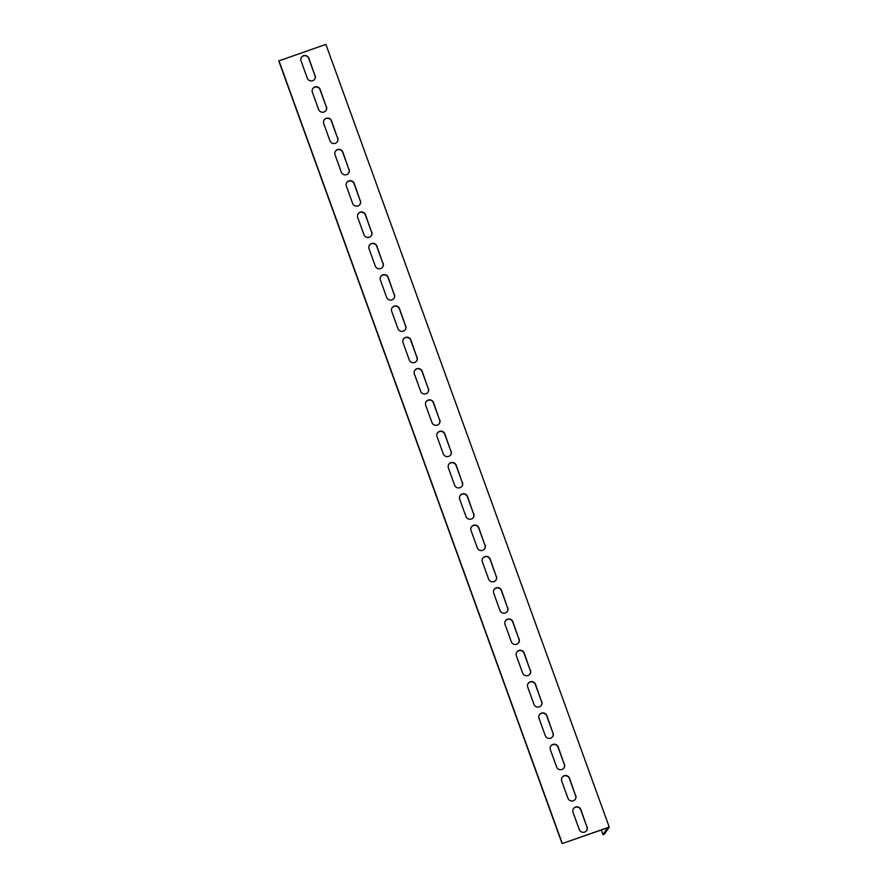<?xml version="1.0" encoding="UTF-8"?>
<svg xmlns="http://www.w3.org/2000/svg" width="888" height="888" viewBox="0 0 888 888"><rect width="100%" height="100%" fill="white"/><g stroke="black" fill="none" stroke-linecap="round" stroke-linejoin="round"><path stroke-width="1.33" d="M602.941 834.587L607.514 827.849L562.093 843.6L278.765 60.917L325.907 44.4L609.235 827.083L604.506 834.043L602.941 834.587L601.287 830.014M562.093 843.6L609.235 827.083M586.568 830.646A4.185 4.118 34.2 0 0 586.946 827.05L580.719 809.834A4.185 4.118 34.2 0 0 573.426 808.724M563.902 768.031A4.185 4.118 34.2 0 0 564.28 764.435L558.053 747.219A4.185 4.118 34.2 0 0 550.76 746.12M541.236 705.416A4.185 4.118 34.2 0 0 541.613 701.82L535.386 684.604A4.185 4.118 34.2 0 0 528.094 683.505M518.57 642.801A4.185 4.118 34.2 0 0 518.947 639.216L512.72 621.989A4.185 4.118 34.2 0 0 505.427 620.89M495.904 580.186A4.185 4.118 34.2 0 0 496.281 576.601L490.054 559.373A4.185 4.118 34.2 0 0 482.761 558.274M473.237 517.571A4.185 4.118 34.2 0 0 473.615 513.986L467.388 496.758A4.185 4.118 34.2 0 0 460.095 495.659M450.571 454.956A4.185 4.118 34.2 0 0 450.949 451.37L444.721 434.154A4.185 4.118 34.2 0 0 437.429 433.044M427.905 392.341A4.185 4.118 34.2 0 0 428.282 388.755L422.055 371.539A4.185 4.118 34.2 0 0 414.763 370.429M405.239 329.726A4.185 4.118 34.2 0 0 405.616 326.14L399.389 308.924A4.185 4.118 34.2 0 0 392.096 307.814M382.573 267.11A4.185 4.118 34.2 0 0 382.95 263.525L376.723 246.309A4.185 4.118 34.2 0 0 369.43 245.199M359.906 204.495A4.185 4.118 34.2 0 0 360.284 200.91L354.057 183.694A4.185 4.118 34.2 0 0 346.764 182.584M337.24 141.88A4.185 4.118 34.2 0 0 337.629 138.295L331.391 121.079A4.185 4.118 34.2 0 0 324.098 119.969M314.574 79.276A4.185 4.118 34.2 0 0 314.963 75.68L308.724 58.464A4.185 4.118 34.2 0 0 301.432 57.354M325.907 110.578A4.185 4.118 34.2 0 0 326.296 106.993L320.057 89.766A4.185 4.118 34.2 0 0 312.765 88.667M348.573 173.193A4.185 4.118 34.2 0 0 348.962 169.608L342.724 152.381A4.185 4.118 34.2 0 0 335.431 151.282M371.24 235.808A4.185 4.118 34.2 0 0 371.617 232.223L365.39 214.996A4.185 4.118 34.2 0 0 358.097 213.897M393.906 298.424A4.185 4.118 34.2 0 0 394.283 294.827L388.056 277.611A4.185 4.118 34.2 0 0 380.763 276.512M416.572 361.039A4.185 4.118 34.2 0 0 416.949 357.442L410.722 340.226A4.185 4.118 34.2 0 0 403.43 339.127M439.238 423.654A4.185 4.118 34.2 0 0 439.616 420.057L433.388 402.841A4.185 4.118 34.2 0 0 426.096 401.731M461.904 486.269A4.185 4.118 34.2 0 0 462.282 482.672L456.055 465.456A4.185 4.118 34.2 0 0 448.762 464.346M484.571 548.873A4.185 4.118 34.2 0 0 484.948 545.288L478.721 528.071A4.185 4.118 34.2 0 0 471.428 526.961M507.237 611.488A4.185 4.118 34.2 0 0 507.614 607.903L501.387 590.687A4.185 4.118 34.2 0 0 494.094 589.577M529.903 674.103A4.185 4.118 34.2 0 0 530.28 670.518L524.053 653.302A4.185 4.118 34.2 0 0 516.761 652.192M552.569 736.718A4.185 4.118 34.2 0 0 552.947 733.133L546.719 715.917A4.185 4.118 34.2 0 0 539.427 714.807M575.235 799.333A4.185 4.118 34.2 0 0 575.613 795.748L569.386 778.532A4.185 4.118 34.2 0 0 562.093 777.422M575.779 795.515A4.185 4.118 -145.8 0 1 571.35 800.976A4.185 4.118 -145.8 0 1 567.943 798.234L561.704 781.007A4.185 4.118 -145.8 0 1 566.133 775.546A4.185 4.118 -145.8 0 1 569.541 778.299L575.613 795.748M553.113 732.9A4.185 4.118 -145.8 0 1 548.684 738.361A4.185 4.118 -145.8 0 1 545.276 735.619L539.038 718.392A4.185 4.118 -145.8 0 1 543.467 712.931A4.185 4.118 -145.8 0 1 546.875 715.684L552.947 733.133M530.447 670.285A4.185 4.118 -145.8 0 1 526.018 675.746A4.185 4.118 -145.8 0 1 522.61 673.004L516.383 655.777A4.185 4.118 -145.8 0 1 520.801 650.316A4.185 4.118 -145.8 0 1 524.209 653.069L530.28 670.518M507.781 607.67A4.185 4.118 -145.8 0 1 503.352 613.131A4.185 4.118 -145.8 0 1 499.944 610.389L493.717 593.173A4.185 4.118 -145.8 0 1 498.135 587.701A4.185 4.118 -145.8 0 1 501.542 590.453L507.614 607.903M485.114 545.054A4.185 4.118 -145.8 0 1 480.686 550.516A4.185 4.118 -145.8 0 1 477.278 547.774L471.051 530.558A4.185 4.118 -145.8 0 1 475.469 525.097A4.185 4.118 -145.8 0 1 478.876 527.838L484.948 545.288M462.448 482.439A4.185 4.118 -145.8 0 1 458.03 487.901A4.185 4.118 -145.8 0 1 454.612 485.159L448.385 467.943A4.185 4.118 -145.8 0 1 452.802 462.482A4.185 4.118 -145.8 0 1 456.21 465.223L462.282 482.672M439.782 419.824A4.185 4.118 -145.8 0 1 435.364 425.297A4.185 4.118 -145.8 0 1 431.945 422.544L425.718 405.328A4.185 4.118 -145.8 0 1 430.136 399.866A4.185 4.118 -145.8 0 1 433.544 402.608L439.616 420.057M417.116 357.209A4.185 4.118 -145.8 0 1 412.698 362.681A4.185 4.118 -145.8 0 1 409.279 359.929L403.052 342.713A4.185 4.118 -145.8 0 1 407.47 337.251A4.185 4.118 -145.8 0 1 410.878 339.993L416.949 357.442M394.45 294.605A4.185 4.118 -145.8 0 1 390.032 300.066A4.185 4.118 -145.8 0 1 386.613 297.314L380.386 280.097A4.185 4.118 -145.8 0 1 384.804 274.636A4.185 4.118 -145.8 0 1 388.211 277.378L394.283 294.827M371.783 231.99A4.185 4.118 -145.8 0 1 367.366 237.451A4.185 4.118 -145.8 0 1 363.947 234.698L357.72 217.482A4.185 4.118 -145.8 0 1 362.138 212.021A4.185 4.118 -145.8 0 1 365.545 214.763L371.617 232.223M349.117 169.375A4.185 4.118 -145.8 0 1 344.699 174.836A4.185 4.118 -145.8 0 1 341.281 172.083L335.054 154.867A4.185 4.118 -145.8 0 1 339.471 149.406A4.185 4.118 -145.8 0 1 342.879 152.148L348.962 169.608M326.451 106.76A4.185 4.118 -145.8 0 1 322.033 112.221A4.185 4.118 -145.8 0 1 318.614 109.468L312.387 92.252A4.185 4.118 -145.8 0 1 316.805 86.791A4.185 4.118 -145.8 0 1 320.213 89.544L326.296 106.993M315.118 75.447A4.185 4.118 -145.8 0 1 310.7 80.908A4.185 4.118 -145.8 0 1 307.281 78.166L301.054 60.95A4.185 4.118 -145.8 0 1 305.472 55.489A4.185 4.118 -145.8 0 1 308.88 58.231L314.963 75.68M337.784 138.062A4.185 4.118 -145.8 0 1 333.366 143.523A4.185 4.118 -145.8 0 1 329.948 140.781L323.72 123.565A4.185 4.118 -145.8 0 1 328.138 118.104A4.185 4.118 -145.8 0 1 331.546 120.846L337.629 138.295M360.45 200.677A4.185 4.118 -145.8 0 1 356.033 206.138A4.185 4.118 -145.8 0 1 352.614 203.396L346.387 186.18A4.185 4.118 -145.8 0 1 350.804 180.708A4.185 4.118 -145.8 0 1 354.212 183.461L360.284 200.91M383.117 263.292A4.185 4.118 -145.8 0 1 378.699 268.753A4.185 4.118 -145.8 0 1 375.28 266.012L369.053 248.784A4.185 4.118 -145.8 0 1 373.471 243.323A4.185 4.118 -145.8 0 1 376.878 246.076L382.95 263.525M405.783 325.907A4.185 4.118 -145.8 0 1 401.365 331.368A4.185 4.118 -145.8 0 1 397.946 328.627L391.719 311.399A4.185 4.118 -145.8 0 1 396.137 305.938A4.185 4.118 -145.8 0 1 399.545 308.691L405.616 326.14M428.449 388.522A4.185 4.118 -145.8 0 1 424.031 393.983A4.185 4.118 -145.8 0 1 420.612 391.242L414.385 374.014A4.185 4.118 -145.8 0 1 418.803 368.553A4.185 4.118 -145.8 0 1 422.211 371.306L428.282 388.755M451.115 451.137A4.185 4.118 -145.8 0 1 446.697 456.599A4.185 4.118 -145.8 0 1 443.279 453.846L437.051 436.63A4.185 4.118 -145.8 0 1 441.469 431.168A4.185 4.118 -145.8 0 1 444.877 433.921L450.949 451.37M473.781 513.752A4.185 4.118 -145.8 0 1 469.352 519.214A4.185 4.118 -145.8 0 1 465.945 516.461L459.718 499.245A4.185 4.118 -145.8 0 1 464.135 493.784A4.185 4.118 -145.8 0 1 467.543 496.536L473.615 513.986M496.448 576.368A4.185 4.118 -145.8 0 1 492.019 581.829A4.185 4.118 -145.8 0 1 488.611 579.076L482.384 561.86A4.185 4.118 -145.8 0 1 486.802 556.399A4.185 4.118 -145.8 0 1 490.209 559.14L496.281 576.601M519.114 638.983A4.185 4.118 -145.8 0 1 514.685 644.444A4.185 4.118 -145.8 0 1 511.277 641.691L505.05 624.475A4.185 4.118 -145.8 0 1 509.468 619.014A4.185 4.118 -145.8 0 1 512.876 621.755L518.947 639.216M541.78 701.598A4.185 4.118 -145.8 0 1 537.351 707.059A4.185 4.118 -145.8 0 1 533.943 704.306L527.716 687.09A4.185 4.118 -145.8 0 1 532.134 681.629A4.185 4.118 -145.8 0 1 535.542 684.37L541.613 701.82M564.446 764.202A4.185 4.118 -145.8 0 1 560.017 769.674A4.185 4.118 -145.8 0 1 556.61 766.921L550.371 749.705A4.185 4.118 -145.8 0 1 554.8 744.244A4.185 4.118 -145.8 0 1 558.208 746.986L564.28 764.435M587.112 826.817A4.185 4.118 -145.8 0 1 582.683 832.289A4.185 4.118 -145.8 0 1 579.276 829.536L573.038 812.32A4.185 4.118 -145.8 0 1 577.466 806.859A4.185 4.118 -145.8 0 1 580.874 809.601L586.946 827.05M562.248 843.367L278.921 60.695"/></g></svg>

